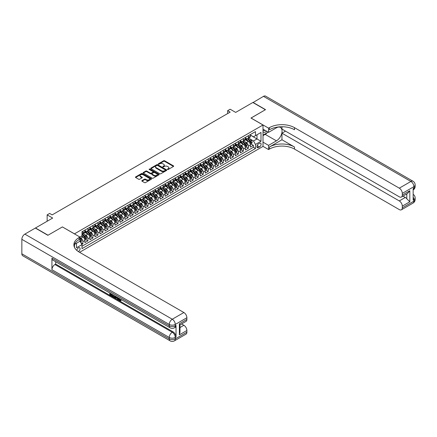 <?xml version="1.0" encoding="UTF-8"?>
<svg xmlns="http://www.w3.org/2000/svg" width="437" height="437" viewBox="0 0 437 437"><rect width="100%" height="100%" fill="white"/><g stroke="black" fill="none" stroke-linecap="round" stroke-linejoin="round"><path stroke-width="0.66" d="M167.551 169.469A0.486 0.279 0 0 0 168.24 169.469L173.467 166.448A0.694 0.404 0 0 0 173.669 166.164A0.694 0.404 0 0 0 173.467 165.88L164.607 160.767A0.694 0.404 0 0 0 163.624 160.767L158.396 163.788A0.486 0.279 0 0 0 159.084 164.186L159.762 163.793A2.229 1.284 0 0 1 162.908 163.793L163.651 164.219A2.229 1.284 0 0 1 164.301 165.131A2.229 1.284 0 0 1 163.651 166.038L162.974 166.426A0.486 0.279 0 0 0 163.662 166.825L164.339 166.437A2.229 1.284 0 0 1 167.486 166.437L168.229 166.863A2.229 1.284 0 0 1 168.879 167.77A2.229 1.284 0 0 1 168.229 168.682L167.551 169.07A0.486 0.279 0 0 0 167.551 169.469L167.551 169.07M78.354 251.57A2.267 1.311 120 0 0 78.485 251.504A2.267 1.311 120 0 0 79.966 249.5A2.267 1.311 120 0 0 79.621 247.686A2.267 1.311 120 0 0 78.485 247.795A2.267 1.311 120 0 0 76.885 250.472M142.02 180.601A0.694 0.404 0 0 0 141.812 180.885A0.694 0.404 0 0 0 142.02 181.169L144.505 182.606A0.694 0.404 0 0 0 145.488 182.606L151.295 179.252A0.694 0.404 0 0 0 151.497 178.968A0.694 0.404 0 0 0 151.295 178.684L142.435 173.565A0.694 0.404 0 0 0 141.451 173.565L135.645 176.919A0.694 0.404 0 0 0 135.443 177.203A0.694 0.404 0 0 0 135.645 177.488L138.649 179.225A0.694 0.404 0 0 0 139.632 179.225L142.118 177.788A0.694 0.404 0 0 0 142.32 177.504A0.694 0.404 0 0 0 142.118 177.22L140.627 176.362A1.863 1.076 0 0 1 140.08 175.598A1.863 1.076 0 0 1 141.233 174.609A1.863 1.076 0 0 1 143.26 174.838L149.093 178.209A1.863 1.076 0 0 1 149.64 178.968A1.863 1.076 0 0 1 148.487 179.962A1.863 1.076 0 0 1 146.461 179.727L145.488 179.165A0.694 0.404 0 0 0 144.505 179.165L142.02 180.601L142.02 181.169L144.505 179.744L144.505 179.165M62.442 226.95L74.476 233.844L263.003 124.993L250.969 118.05L265.385 109.725L252.848 102.487L235.68 112.402L230.162 109.217L227.655 110.665L230.162 112.112L52.161 214.884L49.654 213.436L47.147 214.884L47.147 221.248M62.442 226.896L48.026 235.215L35.49 227.983L52.664 218.063L47.147 214.884M159.811 173.768A0.694 0.404 0 0 0 160.794 173.768L166.601 170.414A0.694 0.404 0 0 0 166.808 170.13A0.694 0.404 0 0 0 166.601 169.846L157.741 164.733A0.694 0.404 0 0 0 156.757 164.733L150.951 168.081A0.694 0.404 0 0 0 150.749 168.371A0.694 0.404 0 0 0 150.951 168.655L159.811 173.768M149.449 169.572A0.486 0.279 0 0 1 149.94 169.643L149.94 169.064L158.948 174.265A0.694 0.404 0 0 1 159.15 174.549A0.694 0.404 0 0 1 158.948 174.833L153.141 178.187A0.694 0.404 0 0 1 152.158 178.187L143.298 173.068L145.783 171.648L145.783 171.069L143.298 172.5A0.694 0.404 0 0 0 143.096 172.784A0.694 0.404 0 0 0 143.298 173.068L143.298 172.5M145.783 171.648A0.694 0.404 0 0 1 146.766 171.648L146.766 171.069A0.694 0.404 0 0 0 145.783 171.069M146.766 171.069L150.361 173.139A0.694 0.404 0 0 0 151.344 173.139L152.994 172.189A0.694 0.404 0 0 0 153.196 171.905A0.694 0.404 0 0 0 152.994 171.621L149.252 169.463A0.486 0.279 0 0 1 149.94 169.064M81.856 244.37L82.899 243.775L80.818 242.573M79.938 237.635L80.889 238.187A2.835 1.639 60 0 1 82.899 241.661L84.904 240.503L84.904 242.617L87.913 240.88L85.63 239.558M84.647 234.565L85.903 235.292A2.835 1.639 60 0 1 87.913 238.766L89.918 237.608L89.918 239.722L92.923 237.985L90.645 236.663M89.661 231.67L90.918 232.397A2.835 1.639 60 0 1 92.923 235.871L94.933 234.713L94.933 236.827L97.937 235.09L95.659 233.773M94.676 228.775L95.932 229.501A2.835 1.639 60 0 1 97.937 232.976L99.947 231.818L99.947 233.932L102.952 232.194L100.674 230.878M99.691 225.88L100.947 226.606A2.835 1.639 60 0 1 102.952 230.081L104.956 228.922L104.956 231.036L107.966 229.299L105.688 227.983M104.705 222.985L105.962 223.711A2.835 1.639 60 0 1 107.966 227.185L109.971 226.027L109.971 228.141L112.981 226.404L110.698 225.088M109.714 220.09L110.976 220.816A2.835 1.639 60 0 1 112.981 224.29L114.986 223.132L114.986 225.246L117.995 223.509L115.712 222.193M114.729 217.194L115.991 217.921A2.835 1.639 60 0 1 117.995 221.395L120 220.237L120 222.351L123.01 220.614L120.727 219.298M119.743 214.299L121.005 215.026A2.835 1.639 60 0 1 123.01 218.5L125.015 217.342L125.015 219.456L128.025 217.719L125.741 216.402M124.758 211.404L126.02 212.131A2.835 1.639 60 0 1 128.025 215.605L130.029 214.447L130.029 216.561L133.039 214.824L130.756 213.507M129.773 208.509L131.034 209.236A2.835 1.639 60 0 1 133.039 212.71L135.044 211.552L135.044 213.666L138.054 211.929L135.77 210.612M134.787 205.614L136.049 206.34A2.835 1.639 60 0 1 138.054 209.815L140.058 208.657L140.058 210.771L143.068 209.033L140.785 207.717M139.802 202.719L141.058 203.445A2.835 1.639 60 0 1 143.068 206.919L145.073 205.761L145.073 207.875L148.083 206.138L145.8 204.822M144.816 199.824L146.073 200.55A2.835 1.639 60 0 1 148.083 204.024L150.088 202.866L150.088 204.98L153.092 203.243L150.814 201.927M149.831 196.929L151.087 197.655A2.835 1.639 60 0 1 153.092 201.129L155.102 199.971L155.102 202.085L158.107 200.348L155.829 199.032M154.845 194.033L156.102 194.76A2.835 1.639 60 0 1 158.107 198.234L160.117 197.076L160.117 199.19L163.121 197.453L160.843 196.137M159.86 191.138L161.116 191.865A2.835 1.639 60 0 1 163.121 195.339L165.126 194.181L165.126 196.295L168.136 194.558L165.858 193.241M164.875 188.243L166.131 188.97A2.835 1.639 60 0 1 168.136 192.444L170.14 191.286L170.14 193.4L173.15 191.663L170.867 190.346M169.884 185.348L171.146 186.08A2.835 1.639 60 0 1 173.15 189.549L175.155 188.391L175.155 190.505L178.165 188.768L175.882 187.451M174.898 182.458L176.16 183.185A2.835 1.639 60 0 1 178.165 186.659L180.17 185.501L180.17 187.61L183.179 185.872L180.896 184.556M179.913 179.563L181.175 180.29A2.835 1.639 60 0 1 183.179 183.764L185.184 182.606L185.184 184.714L188.194 182.977L185.911 181.661M184.927 176.668L186.189 177.395A2.835 1.639 60 0 1 188.194 180.869L190.199 179.711L190.199 181.819L193.209 180.088L190.925 178.766M189.942 173.773L191.204 174.5A2.835 1.639 60 0 1 193.209 177.974L195.213 176.816L195.213 178.93L198.223 177.193L195.94 175.871M194.957 170.878L196.218 171.604A2.835 1.639 60 0 1 198.223 175.079L200.228 173.921L200.228 176.035L203.238 174.297L200.954 172.976M199.971 167.983L201.228 168.709A2.835 1.639 60 0 1 203.238 172.183L205.243 171.025L205.243 173.139L208.252 171.402L205.969 170.086M204.986 165.088L206.242 165.814A2.835 1.639 60 0 1 208.252 169.288L210.257 168.13L210.257 170.244L213.261 168.507L210.984 167.191M210 162.193L211.257 162.919A2.835 1.639 60 0 1 213.261 166.393L215.272 165.235L215.272 167.349L218.276 165.612L215.998 164.296M215.015 159.297L216.271 160.024A2.835 1.639 60 0 1 218.276 163.498L220.286 162.34L220.286 164.454L223.291 162.717L221.013 161.4M220.03 156.402L221.286 157.129A2.835 1.639 60 0 1 223.291 160.603L225.295 159.445L225.295 161.559L228.305 159.822L226.027 158.505M225.044 153.507L226.3 154.234A2.835 1.639 60 0 1 228.305 157.708L230.31 156.55L230.31 158.664L233.32 156.927L231.036 155.61M230.053 150.612L231.315 151.339A2.835 1.639 60 0 1 233.32 154.813L235.325 153.655L235.325 155.769L238.334 154.032L236.051 152.715M235.068 147.717L236.33 148.443A2.835 1.639 60 0 1 238.334 151.918L240.339 150.76L240.339 152.874L243.349 151.136L241.066 149.82M240.082 144.822L241.344 145.548A2.835 1.639 60 0 1 243.349 149.022L245.354 147.864L245.354 149.978L248.363 148.241L248.363 146.127A2.835 1.639 -120 0 0 246.359 142.653L245.097 141.927M246.08 146.925L248.363 148.241M84.904 240.503A2.835 1.639 -120 0 0 82.899 237.029L81.391 236.16M89.918 237.608A2.835 1.639 -120 0 0 87.913 234.134L84.811 232.342M94.933 234.713A2.835 1.639 -120 0 0 92.923 231.239L89.825 229.447M99.947 231.818A2.835 1.639 -120 0 0 97.937 228.343L94.84 226.552M104.956 228.922A2.835 1.639 -120 0 0 102.952 225.448L99.855 223.657M109.971 226.027A2.835 1.639 -120 0 0 107.966 222.553L104.869 220.761M114.986 223.132A2.835 1.639 -120 0 0 112.981 219.658L109.878 217.866M120 220.237A2.835 1.639 -120 0 0 117.995 216.763L114.893 214.971M125.015 217.342A2.835 1.639 -120 0 0 123.01 213.868L119.907 212.076M130.029 214.447A2.835 1.639 -120 0 0 128.025 210.973L124.922 209.181M135.044 211.552A2.835 1.639 -120 0 0 133.039 208.078L129.936 206.286M140.058 208.657A2.835 1.639 -120 0 0 138.054 205.182L134.951 203.391M145.073 205.761A2.835 1.639 -120 0 0 143.068 202.287L139.966 200.501M150.088 202.866A2.835 1.639 -120 0 0 148.083 199.392L144.98 197.606M155.102 199.971A2.835 1.639 -120 0 0 153.092 196.497L149.995 194.711M160.117 197.076A2.835 1.639 -120 0 0 158.107 193.602L155.009 191.816M165.126 194.181A2.835 1.639 -120 0 0 163.121 190.707L160.024 188.921M170.14 191.286A2.835 1.639 -120 0 0 168.136 187.812L165.039 186.025M175.155 188.391A2.835 1.639 -120 0 0 173.15 184.922L170.048 183.13M180.17 185.501A2.835 1.639 -120 0 0 178.165 182.027L175.062 180.235M185.184 182.606A2.835 1.639 -120 0 0 183.179 179.132L180.077 177.34M190.199 179.711A2.835 1.639 -120 0 0 188.194 176.237L185.091 174.445M195.213 176.816A2.835 1.639 -120 0 0 193.209 173.342L190.106 171.55M200.228 173.921A2.835 1.639 -120 0 0 198.223 170.446L195.12 168.655M205.243 171.025A2.835 1.639 -120 0 0 203.238 167.551L200.135 165.76M210.257 168.13A2.835 1.639 -120 0 0 208.252 164.656L205.15 162.864M215.272 165.235A2.835 1.639 -120 0 0 213.261 161.761L210.164 159.969M220.286 162.34A2.835 1.639 -120 0 0 218.276 158.866L215.179 157.074M225.295 159.445A2.835 1.639 -120 0 0 223.291 155.971L220.193 154.179M230.31 156.55A2.835 1.639 -120 0 0 228.305 153.076L225.208 151.284M235.325 153.655A2.835 1.639 -120 0 0 233.32 150.181L230.217 148.389M240.339 150.76A2.835 1.639 -120 0 0 238.334 147.285L235.232 145.494M245.354 147.864A2.835 1.639 -120 0 0 243.349 144.39L240.246 142.599M259.545 143.32L258.442 143.959A2.196 1.267 120 0 0 257.005 145.892A2.196 1.267 120 0 0 257.344 147.657A2.196 1.267 120 0 0 258.442 147.548L259.545 146.908A2.196 1.267 120 0 0 260.982 144.975A2.196 1.267 120 0 0 260.643 143.21A2.196 1.267 120 0 0 259.545 143.32M74.476 247.38L74.476 244.409M79.589 252.313L263.003 146.417L263.003 124.993M79.938 241.169L81.992 244.611L81.992 248.664L255.481 148.504L255.481 144.45L253.476 140.976L250.111 139.032M81.992 244.611L76.48 247.795L76.48 243.251M79.889 237.029L81.992 235.811L81.992 231.757L255.481 131.597L255.481 135.65L260.998 132.466L260.998 141.266L255.481 144.45M84.904 230.545L85.903 231.124A2.835 1.639 60 0 0 87.324 231.26L89.328 230.102A2.835 1.639 -120 0 0 89.918 228.808L89.918 227.185M89.918 227.65L90.918 228.229A2.835 1.639 60 0 0 92.338 228.365L94.343 227.207A2.835 1.639 -120 0 0 94.933 225.913L94.933 224.29M94.933 224.755L95.932 225.334A2.835 1.639 60 0 0 97.353 225.47L99.357 224.312A2.835 1.639 -120 0 0 99.947 223.017L99.947 221.395M99.947 221.859L100.947 222.438A2.835 1.639 60 0 0 102.367 222.575L104.372 221.417A2.835 1.639 -120 0 0 104.956 220.122L104.956 218.5M104.956 218.964L105.962 219.543A2.835 1.639 60 0 0 107.382 219.68L109.387 218.527A2.835 1.639 -120 0 0 109.971 217.227L109.971 215.605M109.971 216.069L110.976 216.648A2.835 1.639 60 0 0 112.396 216.79L114.401 215.632A2.835 1.639 -120 0 0 114.986 214.332L114.986 212.71M114.986 213.174L115.991 213.753A2.835 1.639 60 0 0 117.411 213.895L119.416 212.737A2.835 1.639 -120 0 0 120 211.437L120 209.815M120 210.279L121.005 210.858A2.835 1.639 60 0 0 122.42 211L124.43 209.842A2.835 1.639 -120 0 0 125.015 208.542L125.015 206.919M125.015 207.384L126.02 207.963A2.835 1.639 60 0 0 127.435 208.105L129.445 206.947A2.835 1.639 -120 0 0 130.029 205.647L130.029 204.024M130.029 204.489L131.034 205.068A2.835 1.639 60 0 0 132.449 205.21L134.454 204.052A2.835 1.639 -120 0 0 135.044 202.752L135.044 201.129M135.044 201.594L136.049 202.173A2.835 1.639 60 0 0 137.464 202.315L139.469 201.157A2.835 1.639 -120 0 0 140.058 199.856L140.058 198.234M140.058 198.698L141.058 199.277A2.835 1.639 60 0 0 142.478 199.419L144.483 198.261A2.835 1.639 -120 0 0 145.073 196.961L145.073 195.339M145.073 195.803L146.073 196.382A2.835 1.639 60 0 0 147.493 196.524L149.498 195.366A2.835 1.639 -120 0 0 150.088 194.066L150.088 192.444M150.088 192.908L151.087 193.487A2.835 1.639 60 0 0 152.508 193.629L154.512 192.471A2.835 1.639 -120 0 0 155.102 191.171L155.102 189.549M155.102 190.013L156.102 190.592A2.835 1.639 60 0 0 157.522 190.734L159.527 189.576A2.835 1.639 -120 0 0 160.117 188.276L160.117 186.654M160.117 187.118L161.116 187.697A2.835 1.639 60 0 0 162.537 187.839L164.541 186.681A2.835 1.639 -120 0 0 165.126 185.381L165.126 183.764M165.126 184.223L166.131 184.802A2.835 1.639 60 0 0 167.551 184.944L169.556 183.786A2.835 1.639 -120 0 0 170.14 182.486L170.14 180.869M170.14 181.328L171.146 181.907A2.835 1.639 60 0 0 172.566 182.049L174.571 180.891A2.835 1.639 -120 0 0 175.155 179.591L175.155 177.974M175.155 178.433L176.16 179.012A2.835 1.639 60 0 0 177.575 179.154L179.585 177.996A2.835 1.639 -120 0 0 180.17 176.695L180.17 175.079M180.17 175.537L181.175 176.116A2.835 1.639 60 0 0 182.59 176.258L184.6 175.1A2.835 1.639 -120 0 0 185.184 173.8L185.184 172.183M185.184 172.648L186.189 173.227A2.835 1.639 60 0 0 187.604 173.363L189.609 172.205A2.835 1.639 -120 0 0 190.199 170.911L190.199 169.288M190.199 169.753L191.204 170.332A2.835 1.639 60 0 0 192.619 170.468L194.623 169.31A2.835 1.639 -120 0 0 195.213 168.016L195.213 166.393M195.213 166.858L196.218 167.437A2.835 1.639 60 0 0 197.633 167.573L199.638 166.415A2.835 1.639 -120 0 0 200.228 165.12L200.228 163.498M200.228 163.962L201.228 164.541A2.835 1.639 60 0 0 202.648 164.678L204.653 163.52A2.835 1.639 -120 0 0 205.243 162.225L205.243 160.603M205.243 161.067L206.242 161.646A2.835 1.639 60 0 0 207.662 161.783L209.667 160.625A2.835 1.639 -120 0 0 210.257 159.33L210.257 157.708M210.257 158.172L211.257 158.751A2.835 1.639 60 0 0 212.677 158.888L214.682 157.73A2.835 1.639 -120 0 0 215.272 156.435L215.272 154.813M215.272 155.277L216.271 155.856A2.835 1.639 60 0 0 217.692 155.998L219.696 154.84A2.835 1.639 -120 0 0 220.286 153.54L220.286 151.918M220.286 152.382L221.286 152.961A2.835 1.639 60 0 0 222.706 153.103L224.711 151.945A2.835 1.639 -120 0 0 225.295 150.645L225.295 149.022M225.295 149.487L226.3 150.066A2.835 1.639 60 0 0 227.721 150.208L229.725 149.05A2.835 1.639 -120 0 0 230.31 147.75L230.31 146.127M230.31 146.592L231.315 147.171A2.835 1.639 60 0 0 232.735 147.313L234.74 146.155A2.835 1.639 -120 0 0 235.325 144.855L235.325 143.232M235.325 143.697L236.33 144.276A2.835 1.639 60 0 0 237.744 144.418L239.755 143.26A2.835 1.639 -120 0 0 240.339 141.959L240.339 140.337M240.339 140.801L241.344 141.38A2.835 1.639 60 0 0 242.759 141.522L244.769 140.364A2.835 1.639 -120 0 0 245.354 139.064L245.354 137.442M81.992 246.233L253.378 147.285L253.378 145.346L250.368 147.083L250.368 144.969A2.835 1.639 -120 0 0 248.363 141.495L245.261 139.703M245.354 137.906L246.359 138.485A2.835 1.639 -120 0 0 247.774 138.627A2.835 1.639 -120 0 0 248.363 137.327L248.363 135.705M247.774 138.627L249.778 137.469A2.835 1.639 -120 0 0 250.368 136.169L250.368 134.547M82.899 231.239L82.899 232.861A2.835 1.639 60 0 1 82.309 234.156A2.835 1.639 60 0 1 81.992 234.27M82.309 234.156L84.314 232.997A2.835 1.639 -120 0 0 84.904 231.703L84.904 230.081M87.913 228.343L87.913 229.966A2.835 1.639 60 0 1 87.324 231.26M92.923 225.448L92.923 227.071A2.835 1.639 60 0 1 92.338 228.365M97.937 222.553L97.937 224.176A2.835 1.639 60 0 1 97.353 225.47M102.952 219.658L102.952 221.28A2.835 1.639 60 0 1 102.367 222.575M107.966 216.763L107.966 218.385A2.835 1.639 60 0 1 107.382 219.68M112.981 213.868L112.981 215.49A2.835 1.639 60 0 1 112.396 216.79M117.995 210.973L117.995 212.595A2.835 1.639 60 0 1 117.411 213.895M123.01 208.078L123.01 209.7A2.835 1.639 60 0 1 122.42 211M128.025 205.182L128.025 206.805A2.835 1.639 60 0 1 127.435 208.105M133.039 202.287L133.039 203.91A2.835 1.639 60 0 1 132.449 205.21M138.054 199.392L138.054 201.015A2.835 1.639 60 0 1 137.464 202.315M143.068 196.497L143.068 198.119A2.835 1.639 60 0 1 142.478 199.419M148.083 193.602L148.083 195.224A2.835 1.639 60 0 1 147.493 196.524M153.092 190.707L153.092 192.329A2.835 1.639 60 0 1 152.508 193.629M158.107 187.812L158.107 189.434A2.835 1.639 60 0 1 157.522 190.734M163.121 184.922L163.121 186.539A2.835 1.639 60 0 1 162.537 187.839M168.136 182.027L168.136 183.644A2.835 1.639 60 0 1 167.551 184.944M173.15 179.132L173.15 180.749A2.835 1.639 60 0 1 172.566 182.049M178.165 176.237L178.165 177.854A2.835 1.639 60 0 1 177.575 179.154M183.179 173.342L183.179 174.958A2.835 1.639 60 0 1 182.59 176.258M188.194 170.446L188.194 172.069A2.835 1.639 60 0 1 187.604 173.363M193.209 167.551L193.209 169.174A2.835 1.639 60 0 1 192.619 170.468M198.223 164.656L198.223 166.278A2.835 1.639 60 0 1 197.633 167.573M203.238 161.761L203.238 163.383A2.835 1.639 60 0 1 202.648 164.678M208.252 158.866L208.252 160.488A2.835 1.639 60 0 1 207.662 161.783M213.261 155.971L213.261 157.593A2.835 1.639 60 0 1 212.677 158.888M218.276 153.076L218.276 154.698A2.835 1.639 60 0 1 217.692 155.998M223.291 150.181L223.291 151.803A2.835 1.639 60 0 1 222.706 153.103M228.305 147.285L228.305 148.908A2.835 1.639 60 0 1 227.721 150.208M233.32 144.39L233.32 146.013A2.835 1.639 60 0 1 232.735 147.313M238.334 141.495L238.334 143.118A2.835 1.639 60 0 1 237.744 144.418M243.349 138.6L243.349 140.222A2.835 1.639 60 0 1 242.759 141.522M243.349 149.022L243.349 151.136M238.334 151.918L238.334 154.032M233.32 154.813L233.32 156.927M228.305 157.708L228.305 159.822M223.291 160.603L223.291 162.717M218.276 163.498L218.276 165.612M213.261 166.393L213.261 168.507M208.252 169.288L208.252 171.402M203.238 172.183L203.238 174.297M198.223 175.079L198.223 177.193M193.209 177.974L193.209 180.088M188.194 180.869L188.194 182.977M183.179 183.764L183.179 185.872M178.165 186.659L178.165 188.768M173.15 189.549L173.15 191.663M168.136 192.444L168.136 194.558M163.121 195.339L163.121 197.453M158.107 198.234L158.107 200.348M153.092 201.129L153.092 203.243M148.083 204.024L148.083 206.138M143.068 206.919L143.068 209.033M138.054 209.815L138.054 211.929M133.039 212.71L133.039 214.824M128.025 215.605L128.025 217.719M123.01 218.5L123.01 220.614M117.995 221.395L117.995 223.509M112.981 224.29L112.981 226.404M107.966 227.185L107.966 229.299M102.952 230.081L102.952 232.194M97.937 232.976L97.937 235.09M92.923 235.871L92.923 237.985M87.913 238.766L87.913 240.88M82.899 241.661L82.899 243.775M253.476 140.976L256.989 138.95L256.989 134.782L260.998 132.466M250.368 135.126L260.998 141.266M250.368 135.011L253.476 136.808L255.481 135.65M227.655 110.665L227.655 113.56M251.095 144.03L253.378 145.346M253.378 147.285L255.481 148.504M167.742 169.54L168.229 169.261A2.229 1.284 0 0 0 168.879 168.349L168.879 167.77M164.301 165.131L164.301 165.705A2.229 1.284 0 0 1 163.651 166.617L163.165 166.896M173.467 165.88L173.467 166.448L164.607 161.346A0.694 0.404 0 0 0 163.624 161.346L158.587 164.252M166.595 170.419L157.741 165.312A0.694 0.404 0 0 0 156.757 165.312L150.962 168.66L150.951 168.081M165.372 170.326A0.486 0.279 0 0 0 165.372 169.933L157.593 165.443A0.486 0.279 0 0 0 156.905 165.443L156.195 165.852A2.229 1.284 0 0 0 155.539 166.765A2.229 1.284 0 0 0 156.195 167.671L161.51 170.741A2.229 1.284 0 0 0 164.656 170.741L165.372 170.326L165.372 170.905A0.486 0.279 0 0 0 165.514 170.709L165.514 170.13M155.539 166.765L155.539 167.344A2.229 1.284 0 0 0 156.195 168.25L156.195 167.671M165.372 170.905L164.656 171.32A2.229 1.284 0 0 1 161.51 171.32L156.195 168.25M146.766 171.648L150.361 173.718A0.694 0.404 0 0 0 151.344 173.718L152.994 172.768A0.694 0.404 0 0 0 153.196 172.484L153.196 171.905M149.94 169.643L158.937 174.838M154.086 175.292A1.863 1.076 0 0 0 156.118 175.527A1.863 1.076 0 0 0 157.265 174.532A1.863 1.076 0 0 0 156.719 173.773L154.665 172.588A0.694 0.404 0 0 0 153.682 172.588L152.032 173.538A0.694 0.404 0 0 0 151.83 173.822A0.694 0.404 0 0 0 152.032 174.106L154.086 175.292L154.086 175.871A1.863 1.076 0 0 0 156.118 176.106A1.863 1.076 0 0 0 157.265 175.111L157.265 174.532M151.83 173.822L151.83 174.401A0.694 0.404 0 0 0 152.032 174.685L152.032 174.106M154.086 175.871L152.032 174.685M149.64 178.968L149.64 179.547A1.863 1.076 0 0 1 148.487 180.541A1.863 1.076 0 0 1 146.461 180.306L145.488 179.744A0.694 0.404 0 0 0 144.505 179.744M140.08 175.598L140.08 176.177A1.863 1.076 0 0 0 140.627 176.941L140.627 176.362M142.107 177.793L140.627 176.941M151.295 178.684L151.295 179.252L142.435 174.145A0.694 0.404 0 0 0 141.451 174.145L135.656 177.493M250.325 144.472L251.625 143.724L252.122 142.276A1.879 1.087 -120 0 0 251.39 140.512L249.101 137.863M248.642 141.681L245.922 138.534A5.424 3.13 -120 0 0 245.354 137.939M247.151 140.796L245.632 139.037A4.501 2.6 -120 0 0 245.354 138.737M247.522 138.726L249.838 141.413A1.879 1.087 60 0 1 250.505 142.708L251.111 142.358A1.879 1.087 -120 0 0 250.439 141.064L248.15 138.409M247.653 138.682L250.144 141.566A0.956 0.552 60 0 1 250.385 141.943L251.111 142.358M263.003 131.821A4.61 2.66 120 0 0 264.057 132.335A4.61 2.66 120 0 0 266.608 131.215M263.003 129.904A3.157 1.824 120 0 0 263.516 130.526A3.157 1.824 120 0 0 263.975 130.668A3.157 1.824 120 0 0 265.117 130.357M268.171 132.116L263.003 135.099M253.001 102.575L263.478 96.353L410.895 181.459A4.255 2.458 120 0 1 413.025 181.251A4.255 4.255 0 0 1 415.15 184.933A4.255 2.458 180 0 1 413.905 186.67L402.297 193.373A4.255 2.458 -120 0 0 399.287 188.161L410.895 181.459A4.255 2.458 60 0 1 413.905 186.67L413.905 188.118L413.151 188.555L413.151 200.13L413.905 199.698L413.905 201.146A4.255 2.458 60 0 1 413.025 203.096L401.417 209.793A4.255 2.458 -120 0 0 402.297 207.848L413.905 201.146A4.255 2.458 0 0 0 415.15 199.409A4.255 4.255 0 0 1 413.025 203.096M253.001 102.4L265.538 109.638L251.018 118.077M263.003 142.162L268.569 145.374L276.419 140.845A7.975 4.605 120 0 0 281.63 133.815A7.975 4.605 120 0 0 280.407 127.424A7.975 4.605 120 0 0 276.419 127.817L268.569 132.351L268.569 128.15L269.421 127.659A17.726 10.237 180 0 1 294.494 127.659L399.287 188.161M268.569 145.374L268.569 149.574L269.421 149.083A17.726 10.237 180 0 1 294.494 149.083L399.287 209.585A4.255 2.458 -120 0 0 401.417 209.793M281.958 139.758L269.421 146.996A17.726 10.237 180 0 1 294.494 146.996L281.958 139.758L281.958 133.187L285.519 131.133M281.958 126.746L281.958 129.079L399.287 196.819A4.255 2.458 -120 0 0 401.417 197.027A4.255 2.458 -120 0 0 402.297 195.082L409.819 190.74L409.819 201.796L406.809 198.786L406.809 193.913M409.819 201.796L402.297 206.138L402.297 207.848M402.297 206.138A4.255 2.458 -120 0 0 399.287 200.927L405.307 197.453A4.255 2.458 60 0 1 406.809 198.786M281.958 133.187L399.287 200.927M263.478 96.353A4.255 2.458 -60 0 1 265.609 96.14L413.025 181.251M263.003 129.133L268.569 132.351M251.018 118.017L268.569 128.15M263.003 146.362L268.569 149.574M402.297 193.373L402.297 195.082M402.99 196.12L405.307 197.453M269.421 127.659L269.421 129.745A17.726 10.237 180 0 1 294.494 129.745L294.494 127.659M401.417 197.027L407.568 193.476L409.819 190.74M267.395 132.564A7.975 4.605 -60 0 1 265.183 134.361L263.003 135.617M119.006 298.291L120.29 300.356M118.645 298.1L119.536 300.465L120.781 299.853L121.207 300.214L120.454 301.006L119.58 300.891L118.214 297.854M116.193 297.821L115.597 298.547L115.15 298.291L115.909 296.521M117.815 297.619L118.416 299.711L118.017 299.946L117.564 299.684L117.225 298.416L115.942 297.679L115.597 298.547M110.599 294.057L110.599 294.8L112.375 295.822L112.375 296.226L111.97 296.455L109.774 295.188L109.774 292.976M112.183 294.369L111.779 294.74L110.2 293.828L110.2 295.03L110.599 294.8M51.932 258.147L169.266 325.887A4.255 2.458 120 0 0 170.146 327.832L52.817 260.091A4.255 2.458 -60 0 1 51.932 258.147L51.932 269.727A4.255 2.458 -60 0 1 54.942 264.516L55.696 264.079L173.025 331.82A4.255 2.458 60 0 1 176.035 337.031L176.035 325.45A4.255 2.458 60 0 1 175.155 327.4L174.401 327.832A4.255 2.458 -120 0 0 175.281 325.887L176.035 325.45M55.696 264.079L55.696 261.758M114.991 295.986L115.018 296.461L115.412 296.231L115.007 297.373L113.631 297.411L112.549 296.789L112.549 294.582M47.873 235.303L62.387 226.923L79.938 237.056L79.086 237.548A17.726 10.237 -0 0 0 73.891 244.786A17.726 10.237 -0 0 0 79.086 252.023L183.879 312.526A4.255 2.458 60 0 1 186.889 317.737L175.281 324.44L175.281 325.887A4.255 2.458 -0 0 1 169.266 325.887L169.266 324.44L21.85 239.329A4.255 2.458 -60 0 1 24.86 234.117L35.337 228.065L47.873 235.303M79.938 237.056L79.938 241.251L74.394 244.452M179.367 323.784L179.989 324.729L179.989 332.169L179.367 334.846L179.367 323.784L186.889 319.442L186.889 317.737M186.889 319.442A4.255 2.458 60 0 1 186.009 321.392L179.989 324.866M21.85 253.804L169.266 338.91A4.255 2.458 120 0 0 170.146 340.86L22.729 255.749A4.255 2.458 -60 0 1 21.85 253.804L21.85 239.329M181.568 323.954L183.879 325.292A4.255 2.458 60 0 1 186.889 330.503L179.367 334.846M176.035 337.031L175.281 337.462L175.281 338.91L186.889 332.213L186.889 330.503M186.889 332.213A4.255 2.458 60 0 1 186.009 334.158L174.401 340.86A4.255 2.458 -120 0 0 175.281 338.91A4.255 2.458 -0 0 1 169.266 338.91L169.266 337.462L51.932 269.727M79.086 237.548L79.086 239.634A17.726 10.237 -0 0 0 73.984 245.829M110.2 295.03L111.97 296.057L112.375 295.822M111.97 296.057L111.97 296.455M110.2 293.222L111.959 294.238M111.779 294.341L111.779 294.74M115.018 296.461L114.603 297.608M112.975 294.828L112.975 296.636L114.308 297.155L114.565 295.745M113.38 295.057L113.38 296.401L114.707 296.925M112.975 296.636L113.38 296.401M113.598 296.991L113.997 296.761M117.258 297.297L118.017 299.946M116.308 296.75L116.067 297.351L117.094 297.941L116.859 297.067M116.559 296.892L116.947 297.395M116.067 297.351L116.471 297.116M119.536 300.465L119.94 300.235M120.12 300.541L120.383 300.082L120.803 300.443L121.207 300.214M118.607 298.52L118.99 298.302M120.803 300.443L120.454 301.006M245.31 147.367L246.61 146.619L247.107 145.171A1.879 1.087 -120 0 0 246.375 143.407L244.086 140.758M243.627 144.576L240.913 141.43A5.424 3.13 -120 0 0 240.339 140.834M242.136 143.691L240.618 141.932A4.501 2.6 -120 0 0 240.339 141.632M242.508 141.621L244.824 144.308A1.879 1.087 60 0 1 245.49 145.603L246.097 145.253A1.879 1.087 -120 0 0 245.425 143.959L243.136 141.304M242.644 141.577L245.13 144.461A0.956 0.552 60 0 1 245.375 144.838L246.097 145.253M240.295 150.262L241.595 149.514L242.093 148.067A1.879 1.087 -120 0 0 241.361 146.302L239.072 143.653M238.613 147.471L235.898 144.325A5.424 3.13 -120 0 0 235.325 143.729M237.122 146.586L235.603 144.827A4.501 2.6 -120 0 0 235.325 144.527M237.493 144.516L239.809 147.198A1.879 1.087 60 0 1 240.481 148.493L241.082 148.148A1.879 1.087 -120 0 0 240.41 146.854L238.121 144.199M237.63 144.472L240.115 147.356A0.956 0.552 60 0 1 240.361 147.733L241.082 148.148M235.286 153.158L236.581 152.409L237.083 150.962A1.879 1.087 -120 0 0 236.351 149.197L234.057 146.548M233.598 150.366L230.883 147.22A5.424 3.13 -120 0 0 230.31 146.624M232.107 149.481L230.589 147.722A4.501 2.6 -120 0 0 230.31 147.422M232.479 147.411L234.795 150.093A1.879 1.087 60 0 1 235.467 151.388L236.067 151.044A1.879 1.087 -120 0 0 235.396 149.749L233.107 147.094M232.615 147.367L235.106 150.252A0.956 0.552 60 0 1 235.346 150.628L236.067 151.044M230.272 156.053L231.566 155.304L232.069 153.857A1.879 1.087 -120 0 0 231.337 152.092L229.043 149.443M228.584 153.261L225.869 150.115A5.424 3.13 -120 0 0 225.295 149.52M227.093 152.376L225.574 150.618A4.501 2.6 -120 0 0 225.295 150.317M227.464 150.306L229.78 152.988A1.879 1.087 60 0 1 230.452 154.283L231.053 153.939A1.879 1.087 -120 0 0 230.381 152.644L228.092 149.989M227.601 150.262L230.091 153.147A0.956 0.552 60 0 1 230.332 153.524L231.053 153.939M225.257 158.948L226.552 158.199L227.054 156.752A1.879 1.087 -120 0 0 226.322 154.988L224.028 152.333M223.569 156.156L220.854 153.01A5.424 3.13 -120 0 0 220.286 152.415M222.083 155.272L220.559 153.513A4.501 2.6 -120 0 0 220.286 153.207M222.449 153.201L224.765 155.883A1.879 1.087 60 0 1 225.437 157.178L226.038 156.834A1.879 1.087 -120 0 0 225.366 155.539L223.078 152.884M222.586 153.158L225.077 156.042A0.956 0.552 60 0 1 225.317 156.413L226.038 156.834M220.243 161.843L221.537 161.095L222.04 159.647A1.879 1.087 -120 0 0 221.308 157.883L219.013 155.228M218.555 159.052L215.84 155.905A5.424 3.13 -120 0 0 215.272 155.304M217.069 158.167L215.545 156.408A4.501 2.6 -120 0 0 215.272 156.102M217.435 156.096L219.751 158.778A1.879 1.087 60 0 1 220.423 160.073L221.024 159.729A1.879 1.087 -120 0 0 220.352 158.434L218.063 155.78M217.571 156.053L220.062 158.937A0.956 0.552 60 0 1 220.303 159.308L221.024 159.729M215.228 164.738L216.523 163.99L217.025 162.542A1.879 1.087 -120 0 0 216.293 160.778L213.999 158.123M213.54 161.941L210.825 158.8A5.424 3.13 -120 0 0 210.257 158.199M212.054 161.062L210.53 159.303A4.501 2.6 -120 0 0 210.257 158.997M212.42 158.992L214.736 161.674A1.879 1.087 60 0 1 215.408 162.968L216.009 162.624A1.879 1.087 -120 0 0 215.337 161.329L213.048 158.675M212.557 158.948L215.048 161.832A0.956 0.552 60 0 1 215.288 162.203L216.009 162.624M210.213 167.633L211.508 166.885L212.011 165.437A1.879 1.087 -120 0 0 211.279 163.673L208.99 161.018M208.531 164.836L205.811 161.695A5.424 3.13 -120 0 0 205.243 161.095M207.04 163.957L205.521 162.198A4.501 2.6 -120 0 0 205.243 161.892M207.406 161.887L209.722 164.569A1.879 1.087 60 0 1 210.394 165.863L210.995 165.519A1.879 1.087 -120 0 0 210.328 164.225L208.034 161.57M207.542 161.843L210.033 164.727A0.956 0.552 60 0 1 210.273 165.099L210.995 165.519M205.199 170.528L206.493 169.78L206.996 168.332A1.879 1.087 -120 0 0 206.264 166.568L203.975 163.913M203.516 167.732L200.796 164.591A5.424 3.13 -120 0 0 200.228 163.99M202.025 166.852L200.507 165.093A4.501 2.6 -120 0 0 200.228 164.787M202.391 164.782L204.713 167.464A1.879 1.087 60 0 1 205.379 168.758L205.98 168.414A1.879 1.087 -120 0 0 205.314 167.12L203.019 164.465M202.528 164.738L205.019 167.622A0.956 0.552 60 0 1 205.259 167.994L205.98 168.414M200.184 173.423L201.479 172.675L201.981 171.228A1.879 1.087 -120 0 0 201.249 169.463L198.961 166.808M198.502 170.627L195.781 167.48A5.424 3.13 -120 0 0 195.213 166.885M197.011 169.747L195.492 167.988A4.501 2.6 -120 0 0 195.213 167.682M197.377 167.677L199.698 170.359A1.879 1.087 60 0 1 200.365 171.654L200.965 171.309A1.879 1.087 -120 0 0 200.299 170.015L198.005 167.36M197.513 167.633L200.004 170.517A0.956 0.552 60 0 1 200.244 170.889L200.965 171.309M195.17 176.319L196.464 175.57L196.967 174.123A1.879 1.087 -120 0 0 196.235 172.358L193.946 169.703M193.487 173.522L190.767 170.375A5.424 3.13 -120 0 0 190.199 169.78M191.996 172.642L190.477 170.883A4.501 2.6 -120 0 0 190.199 170.577M192.362 170.572L194.683 173.254A1.879 1.087 60 0 1 195.35 174.549L195.951 174.199A1.879 1.087 -120 0 0 195.284 172.905L192.99 170.255M192.498 170.528L194.989 173.413A0.956 0.552 60 0 1 195.23 173.784L195.951 174.199M190.155 179.214L191.455 178.465L191.952 177.018A1.879 1.087 -120 0 0 191.22 175.253L188.931 172.599M188.473 176.417L185.758 173.27A5.424 3.13 -120 0 0 185.184 172.675M186.981 175.537L185.463 173.779A4.501 2.6 -120 0 0 185.184 173.473M187.353 173.467L189.669 176.149A1.879 1.087 60 0 1 190.335 177.444L190.942 177.094A1.879 1.087 -120 0 0 190.27 175.8L187.981 173.15M187.484 173.423L189.975 176.308A0.956 0.552 60 0 1 190.215 176.679L190.942 177.094M185.141 182.109L186.441 181.36L186.938 179.913A1.879 1.087 -120 0 0 186.206 178.149L183.917 175.494M183.458 179.312L180.743 176.166A5.424 3.13 -120 0 0 180.17 175.57M181.967 178.433L180.448 176.668A4.501 2.6 -120 0 0 180.17 176.368M182.338 176.362L184.654 179.044A1.879 1.087 60 0 1 185.321 180.339L185.927 179.989A1.879 1.087 -120 0 0 185.255 178.695L182.966 176.045M182.475 176.319L184.96 179.203A0.956 0.552 60 0 1 185.206 179.574L185.927 179.989M180.126 185.004L181.426 184.256L181.923 182.808A1.879 1.087 -120 0 0 181.191 181.044L178.902 178.389M178.443 182.207L175.729 179.061A5.424 3.13 -120 0 0 175.155 178.465M176.952 181.328L175.434 179.563A4.501 2.6 -120 0 0 175.155 179.263M177.324 179.257L179.64 181.939A1.879 1.087 60 0 1 180.312 183.234L180.913 182.885A1.879 1.087 -120 0 0 180.241 181.59L177.952 178.941M177.46 179.214L179.946 182.098A0.956 0.552 60 0 1 180.191 182.469L180.913 182.885M175.117 187.899L176.411 187.151L176.914 185.703A1.879 1.087 -120 0 0 176.182 183.939L173.888 181.284M173.429 185.102L170.714 181.956A5.424 3.13 -120 0 0 170.14 181.36M171.938 184.223L170.419 182.458A4.501 2.6 -120 0 0 170.14 182.158M172.309 182.153L174.625 184.835A1.879 1.087 60 0 1 175.297 186.129L175.898 185.78A1.879 1.087 -120 0 0 175.226 184.485L172.937 181.836M172.446 182.109L174.937 184.988A0.956 0.552 60 0 1 175.177 185.364L175.898 185.78M170.102 190.794L171.397 190.046L171.899 188.598A1.879 1.087 -120 0 0 171.167 186.834L168.873 184.179M168.414 187.997L165.699 184.851A5.424 3.13 -120 0 0 165.126 184.256M166.923 187.112L165.405 185.354A4.501 2.6 -120 0 0 165.126 185.053M167.295 185.048L169.611 187.73A1.879 1.087 60 0 1 170.283 189.024L170.883 188.675A1.879 1.087 -120 0 0 170.212 187.38L167.923 184.731M167.431 185.004L169.922 187.883A0.956 0.552 60 0 1 170.162 188.26L170.883 188.675M165.088 193.684L166.382 192.941L166.885 191.493A1.879 1.087 -120 0 0 166.153 189.729L163.859 187.074M163.4 190.893L160.685 187.746A5.424 3.13 -120 0 0 160.117 187.151M161.914 190.008L160.39 188.249A4.501 2.6 -120 0 0 160.117 187.948M162.28 187.943L164.596 190.625A1.879 1.087 60 0 1 165.268 191.919L165.869 191.57A1.879 1.087 -120 0 0 165.197 190.275L162.908 187.626M162.417 187.899L164.907 190.778A0.956 0.552 60 0 1 165.148 191.155L165.869 191.57M160.073 196.579L161.368 195.831L161.87 194.383A1.879 1.087 -120 0 0 161.138 192.619L158.844 189.969M158.385 193.788L155.67 190.641A5.424 3.13 -120 0 0 155.102 190.046M156.899 192.903L155.375 191.144A4.501 2.6 -120 0 0 155.102 190.843M157.265 190.838L159.581 193.52A1.879 1.087 60 0 1 160.253 194.815L160.854 194.465A1.879 1.087 -120 0 0 160.182 193.17L157.894 190.521M157.402 190.794L159.893 193.673A0.956 0.552 60 0 1 160.133 194.05L160.854 194.465M155.059 199.474L156.353 198.726L156.856 197.278A1.879 1.087 -120 0 0 156.124 195.514L153.835 192.864M153.371 196.683L150.656 193.536A5.424 3.13 -120 0 0 150.088 192.941M151.885 195.798L150.361 194.039A4.501 2.6 -120 0 0 150.088 193.738M152.251 193.733L154.567 196.415A1.879 1.087 60 0 1 155.239 197.71L155.84 197.36A1.879 1.087 -120 0 0 155.168 196.066L152.879 193.416M152.387 193.689L154.878 196.568A0.956 0.552 60 0 1 155.119 196.945L155.84 197.36M150.044 202.369L151.339 201.621L151.841 200.173A1.879 1.087 -120 0 0 151.109 198.409L148.82 195.76M148.362 199.578L145.641 196.432A5.424 3.13 -120 0 0 145.073 195.836M146.87 198.693L145.352 196.934A4.501 2.6 -120 0 0 145.073 196.634M147.236 196.628L149.552 199.31A1.879 1.087 60 0 1 150.224 200.605L150.825 200.255A1.879 1.087 -120 0 0 150.159 198.961L147.864 196.306M147.373 196.584L149.864 199.463A0.956 0.552 60 0 1 150.104 199.84L150.825 200.255M145.029 205.264L146.324 204.516L146.827 203.068A1.879 1.087 -120 0 0 146.095 201.304L143.806 198.655M143.347 202.473L140.627 199.327A5.424 3.13 -120 0 0 140.058 198.731M141.856 201.588L140.337 199.829A4.501 2.6 -120 0 0 140.058 199.529M142.222 199.518L144.543 202.205A1.879 1.087 60 0 1 145.21 203.5L145.811 203.15A1.879 1.087 -120 0 0 145.144 201.856L142.85 199.201M142.358 199.474L144.849 202.358A0.956 0.552 60 0 1 145.089 202.735L145.811 203.15M140.015 208.159L141.309 207.411L141.812 205.964A1.879 1.087 -120 0 0 141.08 204.199L138.791 201.55M138.332 205.368L135.612 202.222A5.424 3.13 -120 0 0 135.044 201.626M136.841 204.483L135.323 202.724A4.501 2.6 -120 0 0 135.044 202.424M137.207 202.413L139.529 205.1A1.879 1.087 60 0 1 140.195 206.395L140.796 206.046A1.879 1.087 -120 0 0 140.13 204.751L137.835 202.096M137.344 202.369L139.835 205.253A0.956 0.552 60 0 1 140.075 205.63L140.796 206.046M135 211.055L136.295 210.306L136.797 208.859A1.879 1.087 -120 0 0 136.065 207.094L133.777 204.445M133.318 208.263L130.597 205.117A5.424 3.13 -120 0 0 130.029 204.521M131.827 207.378L130.308 205.619A4.501 2.6 -120 0 0 130.029 205.319M132.192 205.308L134.514 207.996A1.879 1.087 60 0 1 135.18 209.29L135.781 208.941A1.879 1.087 -120 0 0 135.115 207.646L132.821 204.991M132.329 205.264L134.82 208.149A0.956 0.552 60 0 1 135.06 208.525L135.781 208.941M129.986 213.95L131.286 213.201L131.783 211.754A1.879 1.087 -120 0 0 131.051 209.989L128.762 207.34M128.303 211.158L125.588 208.012A5.424 3.13 -120 0 0 125.015 207.417M126.812 210.273L125.293 208.515A4.501 2.6 -120 0 0 125.015 208.214M127.183 208.203L129.499 210.885A1.879 1.087 60 0 1 130.166 212.18L130.772 211.836A1.879 1.087 -120 0 0 130.1 210.541L127.812 207.886M127.32 208.159L129.805 211.044A0.956 0.552 60 0 1 130.046 211.421L130.772 211.836M124.971 216.845L126.271 216.097L126.768 214.649A1.879 1.087 -120 0 0 126.036 212.885L123.747 210.235M123.289 214.054L120.574 210.907A5.424 3.13 -120 0 0 120 210.312M121.797 213.169L120.279 211.41A4.501 2.6 -120 0 0 120 211.109M122.169 211.098L124.485 213.78A1.879 1.087 60 0 1 125.151 215.075L125.758 214.731A1.879 1.087 -120 0 0 125.086 213.436L122.797 210.781M122.305 211.055L124.791 213.939A0.956 0.552 60 0 1 125.037 214.316L125.758 214.731M119.957 219.74L121.257 218.992L121.754 217.544A1.879 1.087 -120 0 0 121.022 215.78L118.733 213.13M118.274 216.949L115.559 213.802A5.424 3.13 -120 0 0 114.986 213.207M116.783 216.064L115.264 214.305A4.501 2.6 -120 0 0 114.986 214.004M117.154 213.993L119.47 216.676A1.879 1.087 60 0 1 120.142 217.97L120.743 217.626A1.879 1.087 -120 0 0 120.071 216.331L117.782 213.677M117.291 213.95L119.776 216.834A0.956 0.552 60 0 1 120.022 217.211L120.743 217.626M114.947 222.635L116.242 221.887L116.745 220.439A1.879 1.087 -120 0 0 116.013 218.675L113.718 216.02M113.259 219.844L110.545 216.697A5.424 3.13 -120 0 0 109.971 216.102M111.768 218.959L110.25 217.2A4.501 2.6 -120 0 0 109.971 216.894M112.14 216.889L114.456 219.571A1.879 1.087 60 0 1 115.128 220.865L115.729 220.521A1.879 1.087 -120 0 0 115.057 219.227L112.768 216.572M112.276 216.845L114.767 219.729A0.956 0.552 60 0 1 115.007 220.101L115.729 220.521M109.933 225.53L111.227 224.782L111.73 223.334A1.879 1.087 -120 0 0 110.998 221.57L108.704 218.915M108.245 222.739L105.53 219.593A5.424 3.13 -120 0 0 104.956 218.992M106.754 221.854L105.235 220.095A4.501 2.6 -120 0 0 104.956 219.789M107.125 219.784L109.441 222.466A1.879 1.087 60 0 1 110.113 223.76L110.714 223.416A1.879 1.087 -120 0 0 110.042 222.122L107.753 219.467M107.262 219.74L109.753 222.624A0.956 0.552 60 0 1 109.993 222.996L110.714 223.416M104.918 228.425L106.213 227.677L106.715 226.229A1.879 1.087 -120 0 0 105.983 224.465L103.689 221.81M103.23 225.629L100.515 222.488A5.424 3.13 -120 0 0 99.947 221.887M101.745 224.749L100.22 222.99A4.501 2.6 -120 0 0 99.947 222.684M102.111 222.679L104.427 225.361A1.879 1.087 60 0 1 105.099 226.656L105.699 226.311A1.879 1.087 -120 0 0 105.027 225.017L102.739 222.362M102.247 222.635L104.738 225.519A0.956 0.552 60 0 1 104.978 225.891L105.699 226.311M99.904 231.32L101.198 230.572L101.701 229.125A1.879 1.087 -120 0 0 100.969 227.36L98.675 224.705M98.216 228.524L95.501 225.383A5.424 3.13 -120 0 0 94.933 224.782M96.73 227.644L95.206 225.885A4.501 2.6 -120 0 0 94.933 225.579M97.096 225.574L99.412 228.256A1.879 1.087 60 0 1 100.084 229.551L100.685 229.207A1.879 1.087 -120 0 0 100.013 227.912L97.724 225.257M97.233 225.53L99.723 228.414A0.956 0.552 60 0 1 99.964 228.786L100.685 229.207M94.889 234.216L96.184 233.467L96.686 232.02A1.879 1.087 -120 0 0 95.954 230.255L93.665 227.601M93.201 231.419L90.486 228.278A5.424 3.13 -120 0 0 89.918 227.677M91.715 230.539L90.191 228.78A4.501 2.6 -120 0 0 89.918 228.475M92.081 228.469L94.397 231.151A1.879 1.087 60 0 1 95.069 232.446L95.67 232.102A1.879 1.087 -120 0 0 94.998 230.807L92.71 228.152M92.218 228.425L94.709 231.31A0.956 0.552 60 0 1 94.949 231.681L95.67 232.102M89.875 237.111L91.169 236.362L91.672 234.915A1.879 1.087 -120 0 0 90.94 233.15L88.651 230.496M88.192 234.314L85.472 231.168A5.424 3.13 -120 0 0 84.904 230.572M86.701 233.434L85.182 231.676A4.501 2.6 -120 0 0 84.904 231.37M87.067 231.364L89.383 234.046A1.879 1.087 60 0 1 90.055 235.341L90.656 234.991A1.879 1.087 -120 0 0 89.989 233.702L87.695 231.047M87.203 231.32L89.694 234.205A0.956 0.552 60 0 1 89.935 234.576L90.656 234.991M84.86 240.006L86.155 239.257L86.657 237.81A1.879 1.087 -120 0 0 85.925 236.046L83.636 233.391M83.177 237.209L81.976 235.822M82.052 234.259L84.374 236.941A1.879 1.087 60 0 1 85.04 238.236L85.641 237.886A1.879 1.087 -120 0 0 84.975 236.592L82.68 233.942M82.189 234.216L84.68 237.1A0.956 0.552 60 0 1 84.92 237.471L85.641 237.886M80.714 242.398L81.643 240.705A1.879 1.087 -120 0 0 80.911 238.941L79.938 237.815M79.938 240.836A1.879 1.087 60 0 1 80.026 241.131L80.626 240.782A1.879 1.087 -120 0 0 79.96 239.487L79.938 239.465M80.889 238.187L82.899 237.029M85.903 235.292L87.913 234.134M90.918 232.397L92.923 231.239M95.932 229.501L97.937 228.343M100.947 226.606L102.952 225.448M105.962 223.711L107.966 222.553M110.976 220.816L112.981 219.658M115.991 217.921L117.995 216.763M121.005 215.026L123.01 213.868M126.02 212.131L128.025 210.973M131.034 209.236L133.039 208.078M136.049 206.34L138.054 205.182M141.058 203.445L143.068 202.287M146.073 200.55L148.083 199.392M151.087 197.655L153.092 196.497M156.102 194.76L158.107 193.602M161.116 191.865L163.121 190.707M166.131 188.97L168.136 187.812M171.146 186.08L173.15 184.922M176.16 183.185L178.165 182.027M181.175 180.29L183.179 179.132M186.189 177.395L188.194 176.237M191.204 174.5L193.209 173.342M196.218 171.604L198.223 170.446M201.228 168.709L203.238 167.551M206.242 165.814L208.252 164.656M211.257 162.919L213.261 161.761M216.271 160.024L218.276 158.866M221.286 157.129L223.291 155.971M226.3 154.234L228.305 153.076M231.315 151.339L233.32 150.181M236.33 148.443L238.334 147.285M241.344 145.548L243.349 144.39M246.359 142.653L248.363 141.495M248.363 137.327L250.368 136.169M82.899 232.861L84.904 231.703M87.913 229.966L89.918 228.808M92.923 227.071L94.933 225.913M97.937 224.176L99.947 223.017M102.952 221.28L104.956 220.122M107.966 218.385L109.971 217.227M112.981 215.49L114.986 214.332M117.995 212.595L120 211.437M123.01 209.7L125.015 208.542M128.025 206.805L130.029 205.647M133.039 203.91L135.044 202.752M138.054 201.015L140.058 199.856M143.068 198.119L145.073 196.961M148.083 195.224L150.088 194.066M153.092 192.329L155.102 191.171M158.107 189.434L160.117 188.276M163.121 186.539L165.126 185.381M168.136 183.644L170.14 182.486M173.15 180.749L175.155 179.591M178.165 177.854L180.17 176.695M183.179 174.958L185.184 173.8M188.194 172.069L190.199 170.911M193.209 169.174L195.213 168.016M198.223 166.278L200.228 165.12M203.238 163.383L205.243 162.225M208.252 160.488L210.257 159.33M213.261 157.593L215.272 156.435M218.276 154.698L220.286 153.54M223.291 151.803L225.295 150.645M228.305 148.908L230.31 147.75M233.32 146.013L235.325 144.855M238.334 143.118L240.339 141.959M243.349 140.222L245.354 139.064M248.363 146.127L250.368 144.969M257.142 145.521L259.545 146.908M256.885 146.652L258.442 147.548M168.229 169.261L168.229 168.682M162.974 166.825L162.974 166.426M163.651 166.617L163.651 166.038M158.396 164.186L158.396 163.788M163.624 161.346L163.624 160.767M164.607 161.346L164.607 160.767M156.757 165.312L156.757 164.733M157.741 165.312L157.741 164.733M166.601 170.414L166.601 169.846M161.51 171.32L161.51 170.741M164.656 171.32L164.656 170.741M150.361 173.718L150.361 173.139M151.344 173.718L151.344 173.139M152.994 172.768L152.994 172.189M158.948 174.833L158.948 174.265M145.488 179.744L145.488 179.165M146.461 180.306L146.461 179.727M142.118 177.788L142.118 177.22M135.645 177.488L135.645 176.919M141.451 174.145L141.451 173.565M142.435 174.145L142.435 173.565M250.04 143.511L252.111 142.315M250.439 141.064L251.39 140.512M248.943 141.927L249.838 141.413M269.421 146.996L269.421 149.083M294.494 146.996L294.494 149.083M413.151 196.967A4.255 2.458 60 0 1 413.905 199.698A4.255 2.458 180 0 0 415.15 197.961A4.255 4.255 0 0 0 413.151 194.356M413.905 188.118A4.255 2.458 60 0 1 413.151 189.98A4.255 4.255 0 0 0 415.15 186.381A4.255 2.458 0 0 1 413.905 188.118M265.183 134.361L276.419 140.845M24.86 234.117L172.271 319.228L183.879 312.526M54.942 264.516L172.271 332.257L173.025 331.82M179.989 327.537L183.879 325.292M172.271 319.228A4.255 2.458 120 0 0 169.266 324.44A4.255 2.458 180 0 0 175.281 324.44A4.255 2.458 -120 0 0 172.271 319.228M172.271 332.257A4.255 2.458 120 0 0 169.266 337.462A4.255 2.458 180 0 0 175.281 337.462A4.255 2.458 -120 0 0 172.271 332.257M245.026 146.406L247.096 145.21M245.425 143.959L246.375 143.407M243.928 144.822L244.824 144.308M240.011 149.301L242.082 148.105M240.41 146.854L241.361 146.302M238.913 147.717L239.809 147.198M234.997 152.196L237.067 151M235.396 149.749L236.351 149.197M233.899 150.612L234.795 150.093M229.982 155.091L232.052 153.895M230.381 152.644L231.337 152.092M228.884 153.507L229.78 152.988M224.968 157.986L227.038 156.79M225.366 155.539L226.322 154.988M223.87 156.402L224.765 155.883M219.953 160.882L222.029 159.685M220.352 158.434L221.308 157.883M218.855 159.297L219.751 158.778M214.938 163.777L217.014 162.58M215.337 161.329L216.293 160.778M213.84 162.193L214.736 161.674M209.929 166.666L212 165.476M210.328 164.225L211.279 163.673M208.826 165.088L209.722 164.569M204.915 169.561L206.985 168.371M205.314 167.12L206.264 166.568M203.811 167.983L204.713 167.464M199.9 172.457L201.97 171.26M200.299 170.015L201.249 169.463M198.802 170.878L199.698 170.359M194.886 175.352L196.956 174.155M195.284 172.905L196.235 172.358M193.788 173.773L194.683 173.254M189.871 178.247L191.941 177.051M190.27 175.8L191.22 175.253M188.773 176.668L189.669 176.149M184.856 181.142L186.927 179.946M185.255 178.695L186.206 178.149M183.758 179.563L184.654 179.044M179.842 184.037L181.912 182.841M180.241 181.59L181.191 181.044M178.744 182.458L179.64 181.939M174.827 186.932L176.898 185.736M175.226 184.485L176.182 183.939M173.729 185.354L174.625 184.835M169.813 189.827L171.883 188.631M170.212 187.38L171.167 186.834M168.715 188.249L169.611 187.73M164.798 192.722L166.868 191.526M165.197 190.275L166.153 189.729M163.7 191.144L164.596 190.625M159.784 195.618L161.859 194.421M160.182 193.17L161.138 192.619M158.686 194.033L159.581 193.52M154.769 198.513L156.845 197.316M155.168 196.066L156.124 195.514M153.671 196.929L154.567 196.415M149.76 201.408L151.83 200.212M150.159 198.961L151.109 198.409M148.656 199.824L149.552 199.31M144.745 204.303L146.816 203.107M145.144 201.856L146.095 201.304M143.642 202.719L144.543 202.205M139.731 207.198L141.801 206.002M140.13 204.751L141.08 204.199M138.633 205.614L139.529 205.1M134.716 210.093L136.786 208.897M135.115 207.646L136.065 207.094M133.618 208.509L134.514 207.996M129.702 212.988L131.772 211.792M130.1 210.541L131.051 209.989M128.604 211.404L129.499 210.885M124.687 215.883L126.757 214.687M125.086 213.436L126.036 212.885M123.589 214.299L124.485 213.78M119.672 218.779L121.743 217.582M120.071 216.331L121.022 215.78M118.574 217.194L119.47 216.676M114.658 221.674L116.728 220.477M115.057 219.227L116.013 218.675M113.56 220.09L114.456 219.571M109.643 224.569L111.714 223.373M110.042 222.122L110.998 221.57M108.545 222.985L109.441 222.466M104.629 227.464L106.699 226.268M105.027 225.017L105.983 224.465M103.531 225.88L104.427 225.361M99.614 230.354L101.69 229.163M100.013 227.912L100.969 227.36M98.516 228.775L99.412 228.256M94.6 233.249L96.675 232.058M94.998 230.807L95.954 230.255M93.502 231.67L94.397 231.151M89.59 236.144L91.661 234.948M89.989 233.702L90.94 233.15M88.487 234.565L89.383 234.046M84.576 239.039L86.646 237.843M84.975 236.592L85.925 236.046M83.472 237.46L84.374 236.941M80.228 241.552L81.632 240.738M79.96 239.487L80.911 238.941M79.938 240.383L80.626 240.782M415.15 197.961L415.15 199.409M415.15 184.933L415.15 186.381M170.146 327.832A4.255 4.255 0 0 0 174.401 327.832M170.146 340.86A4.255 4.255 0 0 0 174.401 340.86"/></g></svg>
